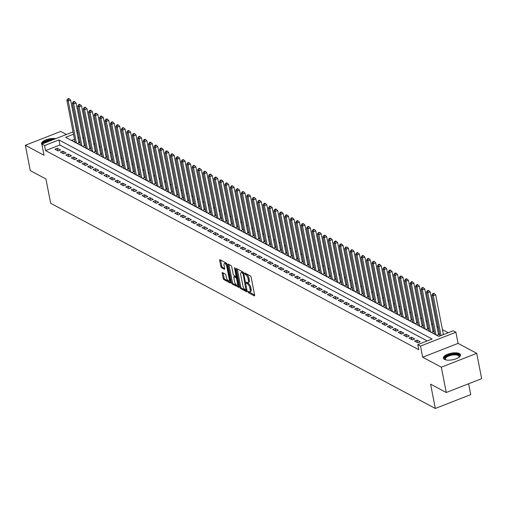 <?xml version="1.0" encoding="UTF-8"?>
<svg xmlns="http://www.w3.org/2000/svg" width="507" height="507" viewBox="0 0 507 507"><rect width="100%" height="100%" fill="white"/><g stroke="black" fill="none" stroke-linecap="round" stroke-linejoin="round"><path stroke-width="0.76" d="M248.088 291.912L248.601 292.805L254.28 295.835A1.096 0.437 -111.4 0 0 254.489 295.866A1.096 0.437 -111.4 0 0 254.622 295.125L251.142 277.228A1.096 0.437 -111.4 0 0 250.414 275.947L244.735 272.918L244.494 273.412L245.737 274.699A3.511 1.388 -111.4 0 1 248.069 278.793L248.36 280.289A3.511 1.388 -111.4 0 1 247.929 282.646A3.511 1.388 -111.4 0 1 247.264 282.557L246.389 282.146L246.294 282.659L247.536 283.952A3.511 1.388 -111.4 0 1 249.869 288.046L250.154 289.535A3.511 1.388 -111.4 0 1 249.723 291.893A3.511 1.388 -111.4 0 1 249.064 291.804L248.183 291.392L248.088 291.912M249.133 291.842L254.622 295.137M245.54 273.349L246.694 274.325L245.737 274.699M247.34 282.589L248.493 283.578L247.536 283.952M444.487 359.4A8.72 3.359 -11 0 0 454.456 359.336A8.72 3.359 -11 0 0 460.508 354.818A8.72 3.359 -11 0 0 459.405 353.563A8.72 3.359 -11 0 0 449.443 353.632A8.72 3.359 -11 0 0 443.384 358.145A8.72 3.359 -11 0 0 444.487 359.4M222.516 272.608A1.096 0.437 -111.4 0 0 222.307 272.576A1.096 0.437 -111.4 0 0 222.174 273.317L223.15 278.337A1.096 0.437 -111.4 0 0 223.879 279.617L230.191 282.982A1.096 0.437 -111.4 0 0 230.393 283.014A1.096 0.437 -111.4 0 0 230.533 282.272L227.054 264.375A1.096 0.437 -111.4 0 0 226.325 263.095L220.013 259.73A1.096 0.437 -111.4 0 0 219.804 259.698A1.096 0.437 -111.4 0 0 219.67 260.44L220.849 266.505A1.096 0.437 -111.4 0 0 221.578 267.785L224.278 269.223A1.096 0.437 -111.4 0 0 224.487 269.255A1.096 0.437 -111.4 0 0 224.62 268.514L224.037 265.51A2.934 1.16 -111.4 0 1 224.398 263.532A2.934 1.16 -111.4 0 1 226.895 267.031L229.189 278.818A2.934 1.16 -111.4 0 1 228.828 280.789A2.934 1.16 -111.4 0 1 226.325 277.291L225.945 275.326A1.096 0.437 -111.4 0 0 225.216 274.046L222.516 272.608M427.217 340.938L59.902 144.996L45.554 150.604L44.572 145.541L41.847 144.089L73.021 131.896M446.255 392.507L441.331 367.182L476.726 353.341L481.65 378.666L446.255 392.507L430.589 384.154L435.317 408.465L50.662 203.275L45.934 178.958L30.274 170.606L25.35 145.275L44.008 155.231L41.847 144.089M476.726 353.341L458.068 343.385L422.673 357.226L441.331 367.182M422.673 357.226L420.506 346.085L417.781 344.627L432.129 339.018L58.92 139.932L44.572 145.541M45.554 150.604L418.763 349.697L417.781 344.627M239.779 287.209A1.096 0.437 -111.4 0 0 240.508 288.489L246.82 291.855A1.096 0.437 -111.4 0 0 247.029 291.886A1.096 0.437 -111.4 0 0 247.163 291.145L243.683 273.248A1.096 0.437 -111.4 0 0 242.954 271.967L236.642 268.602A1.096 0.437 -111.4 0 0 236.439 268.571A1.096 0.437 -111.4 0 0 236.3 269.312L239.779 287.209L240.736 286.835A1.096 0.437 -111.4 0 0 241.465 288.115L247.163 291.157M238.841 287.285L232.193 284.053A1.096 0.437 -111.4 0 1 231.465 282.773L227.985 264.876A1.096 0.437 -111.4 0 1 228.125 264.134A1.096 0.437 -111.4 0 1 228.327 264.166L231.027 265.605A1.096 0.437 -111.4 0 1 231.756 266.885L233.169 274.148A1.096 0.437 -111.4 0 0 233.898 275.421L235.685 276.378A1.096 0.437 -111.4 0 0 235.894 276.41A1.096 0.437 -111.4 0 0 236.028 275.669L234.564 268.114L234.652 267.595L235.311 268.514L238.848 286.709L233.15 283.679L232.193 284.053M238.505 287.418A1.096 0.437 -111.4 0 0 238.708 287.45A1.096 0.437 -111.4 0 0 238.848 286.709M66.436 134.469L60.745 131.433L25.35 145.275M74.865 141.409L74.073 141.719L77.343 143.462L79.732 142.53L78.781 142.017M80.315 144.318L79.523 144.628L82.793 146.371L85.182 145.433L84.232 144.926M85.765 147.22L84.967 147.531L88.237 149.273L90.633 148.342L89.676 147.835M91.209 150.129L90.417 150.44L93.687 152.182L96.076 151.251L95.126 150.737M96.66 153.038L95.867 153.348L99.138 155.091L101.527 154.153L100.576 153.646M102.11 155.941L101.318 156.251L104.581 157.994L106.977 157.062L106.02 156.549M107.56 158.849L106.762 159.16L110.032 160.903L112.421 159.965L111.47 159.458M113.004 161.752L112.212 162.063L115.482 163.812L117.871 162.874L116.921 162.367M118.454 164.661L117.662 164.971L120.926 166.714L123.321 165.783L122.364 165.269M123.904 167.57L123.106 167.88L126.376 169.623L128.772 168.685L127.815 168.178M129.348 170.472L128.556 170.783L131.826 172.526L134.216 171.594L133.265 171.087M134.799 173.381L134.006 173.692L137.277 175.435L139.666 174.497L138.715 173.99M140.249 176.284L139.45 176.594L142.72 178.344L145.116 177.406L144.159 176.899M145.693 179.193L144.901 179.503L148.171 181.246L150.56 180.315L149.609 179.801M151.143 182.102L150.351 182.412L153.621 184.155L156.01 183.217L155.06 182.71M156.593 185.004L155.801 185.315L159.065 187.058L161.46 186.126L160.504 185.619M162.044 187.913L161.245 188.224L164.515 189.967L166.904 189.029L165.954 188.522M167.487 190.816L166.695 191.126L169.965 192.875L172.355 191.938L171.404 191.431M172.938 193.725L172.146 194.035L175.409 195.778L177.805 194.846L176.848 194.333M178.388 196.634L177.589 196.944L180.86 198.687L183.255 197.749L182.298 197.242M183.832 199.536L183.04 199.847L186.31 201.59L188.699 200.658L187.748 200.151M189.282 202.445L188.49 202.756L191.76 204.498L194.149 203.56L193.199 203.053M194.732 205.348L193.934 205.658L197.204 207.407L199.6 206.469L198.643 205.962M200.176 208.257L199.384 208.567L202.654 210.31L205.043 209.378L204.093 208.865M205.627 211.166L204.834 211.476L208.104 213.219L210.494 212.281L209.543 211.774M211.077 214.068L210.285 214.379L213.548 216.121L215.944 215.19L214.987 214.683M216.527 216.977L215.728 217.288L218.999 219.03L221.388 218.092L220.437 217.585M221.971 219.88L221.179 220.19L224.449 221.939L226.838 221.001L225.888 220.494M227.421 222.788L226.629 223.099L229.893 224.842L232.288 223.91L231.331 223.397M232.871 225.697L232.073 226.008L235.343 227.751L237.739 226.813L236.782 226.306M238.315 228.6L237.523 228.911L240.793 230.653L243.183 229.722L242.232 229.215M243.766 231.509L242.973 231.819L246.244 233.562L248.633 232.631L247.682 232.117M249.216 234.418L248.417 234.728L251.687 236.471L254.083 235.533L253.126 235.026M254.66 237.32L253.868 237.631L257.138 239.374L259.527 238.442L258.576 237.929M260.11 240.229L259.318 240.54L262.588 242.283L264.977 241.345L264.027 240.838M265.56 243.132L264.768 243.442L268.032 245.192L270.427 244.254L269.471 243.747M271.011 246.041L270.212 246.351L273.482 248.094L275.871 247.163L274.921 246.649M276.454 248.95L275.662 249.26L278.932 251.003L281.322 250.065L280.371 249.558M281.905 251.852L281.112 252.163L284.376 253.906L286.772 252.974L285.815 252.467M287.355 254.761L286.556 255.072L289.827 256.815L292.222 255.877L291.265 255.37M292.799 257.664L292.007 257.974L295.277 259.723L297.666 258.785L296.715 258.278M298.249 260.573L297.457 260.883L300.727 262.626L303.116 261.694L302.166 261.181M303.699 263.482L302.901 263.792L306.171 265.535L308.567 264.597L307.61 264.09M309.15 266.384L308.351 266.695L311.621 268.437L314.01 267.506L313.06 266.999M314.594 269.293L313.801 269.604L317.071 271.346L319.461 270.408L318.51 269.901M320.044 272.196L319.252 272.506L322.515 274.255L324.911 273.317L323.954 272.81M325.494 275.105L324.695 275.415L327.966 277.158L330.355 276.226L329.404 275.713M330.938 278.013L330.146 278.324L333.416 280.067L335.805 279.129L334.854 278.622M336.388 280.916L335.596 281.227L338.866 282.969L341.255 282.038L340.298 281.531M341.838 283.825L341.04 284.135L344.31 285.878L346.706 284.94L345.749 284.433M347.282 286.728L346.49 287.038L349.76 288.787L352.15 287.849L351.199 287.342M352.733 289.636L351.94 289.947L355.211 291.69L357.6 290.758L356.649 290.245M358.183 292.545L357.384 292.856L360.654 294.599L363.05 293.661L362.093 293.154M363.633 295.448L362.835 295.758L366.105 297.501L368.494 296.57L367.543 296.063M369.077 298.357L368.285 298.667L371.555 300.41L373.944 299.472L372.994 298.965M374.527 301.259L373.735 301.57L376.999 303.319L379.394 302.381L378.437 301.874M379.977 304.168L379.179 304.479L382.449 306.222L384.838 305.29L383.888 304.777M385.421 307.077L384.629 307.388L387.899 309.131L390.289 308.193L389.338 307.686M390.872 309.98L390.079 310.29L393.35 312.033L395.739 311.102L394.782 310.595M396.322 312.889L395.523 313.199L398.794 314.942L401.189 314.01L400.232 313.497M401.766 315.798L400.974 316.108L404.244 317.851L406.633 316.913L405.682 316.406M407.216 318.7L406.424 319.011L409.694 320.754L412.083 319.822L411.133 319.309M412.666 321.609L411.868 321.92L415.138 323.662L417.534 322.725L416.577 322.218M418.117 324.512L417.318 324.822L420.588 326.571L422.977 325.633L422.027 325.126M423.56 327.421L422.768 327.731L426.038 329.474L428.428 328.542L427.477 328.029M429.011 330.33L428.219 330.64L431.482 332.383L433.878 331.445L432.921 330.938M434.461 333.232L433.662 333.543L436.933 335.285L439.322 334.354L438.371 333.847M414.53 341.027L417.8 342.77L420.195 341.832L416.925 340.089L414.53 341.027M409.086 338.118L412.349 339.861L414.745 338.929L411.475 337.187L409.086 338.118M403.635 335.209L406.906 336.959L409.295 336.021L406.025 334.278L403.635 335.209M398.185 332.307L401.455 334.05L403.845 333.112L400.581 331.369L398.185 332.307M392.741 329.398L396.005 331.141L398.401 330.209L395.13 328.466L392.741 329.398M387.291 326.495L390.561 328.238L392.95 327.3L389.68 325.557L387.291 326.495M381.841 323.586L385.111 325.329L387.5 324.398L384.236 322.648L381.841 323.586M376.39 320.678L379.661 322.427L382.056 321.489L378.786 319.746L376.39 320.678M370.947 317.775L374.217 319.518L376.606 318.58L373.336 316.837L370.947 317.775M365.496 314.866L368.766 316.609L371.156 315.677L367.886 313.934L365.496 314.866M360.046 311.963L363.316 313.706L365.712 312.768L362.442 311.025L360.046 311.963M354.602 309.055L357.866 310.797L360.262 309.866L356.991 308.117L354.602 309.055M349.152 306.146L352.422 307.895L354.811 306.957L351.541 305.214L349.152 306.146M343.702 303.243L346.972 304.986L349.361 304.048L346.097 302.305L343.702 303.243M338.258 300.334L341.522 302.077L343.917 301.145L340.647 299.403L338.258 300.334M332.807 297.432L336.078 299.174L338.467 298.236L335.197 296.494L332.807 297.432M327.357 294.523L330.627 296.265L333.017 295.334L329.753 293.585L327.357 294.523M321.907 291.614L325.177 293.363L327.573 292.425L324.303 290.682L321.907 291.614M316.463 288.711L319.733 290.454L322.122 289.516L318.852 287.773L316.463 288.711M311.013 285.802L314.283 287.545L316.672 286.613L313.402 284.871L311.013 285.802M305.563 282.9L308.833 284.642L311.228 283.705L307.958 281.962L305.563 282.9M300.119 279.991L303.382 281.734L305.778 280.802L302.508 279.053L300.119 279.991M294.668 277.082L297.939 278.831L300.328 277.893L297.058 276.15L294.668 277.082M289.218 274.179L292.488 275.922L294.878 274.984L291.614 273.241L289.218 274.179M283.774 271.27L287.038 273.013L289.434 272.082L286.163 270.339L283.774 271.27M278.324 268.368L281.594 270.111L283.983 269.173L280.713 267.43L278.324 268.368M272.874 265.459L276.144 267.202L278.533 266.27L275.269 264.521L272.874 265.459M267.423 262.55L270.694 264.293L273.089 263.361L269.819 261.618L267.423 262.55M261.98 259.647L265.25 261.39L267.639 260.452L264.369 258.709L261.98 259.647M256.529 256.738L259.799 258.481L262.189 257.55L258.919 255.807L256.529 256.738M251.079 253.83L254.349 255.579L256.745 254.641L253.475 252.898L251.079 253.83M245.635 250.927L248.899 252.67L251.295 251.732L248.024 249.989L245.635 250.927M240.185 248.018L243.455 249.761L245.844 248.829L242.574 247.086L240.185 248.018M234.735 245.115L238.005 246.858L240.394 245.92L237.13 244.178L234.735 245.115M229.291 242.207L232.555 243.949L234.95 243.018L231.68 241.269L229.291 242.207M223.84 239.298L227.111 241.047L229.5 240.109L226.23 238.366L223.84 239.298M218.39 236.395L221.66 238.138L224.05 237.2L220.786 235.457L218.39 236.395M212.94 233.486L216.21 235.229L218.606 234.297L215.336 232.555L212.94 233.486M207.496 230.584L210.766 232.326L213.155 231.388L209.885 229.646L207.496 230.584M202.046 227.675L205.316 229.418L207.705 228.486L204.435 226.737L202.046 227.675M196.596 224.766L199.866 226.515L202.261 225.577L198.991 223.834L196.596 224.766M191.152 221.863L194.415 223.606L196.811 222.668L193.541 220.925L191.152 221.863M185.701 218.954L188.972 220.697L191.361 219.765L188.091 218.023L185.701 218.954M180.251 216.052L183.521 217.795L185.911 216.857L182.647 215.114L180.251 216.052M174.807 213.143L178.071 214.886L180.467 213.954L177.197 212.205L174.807 213.143M169.357 210.234L172.627 211.983L175.016 211.045L171.746 209.302L169.357 210.234M163.907 207.331L167.177 209.074L169.566 208.136L166.296 206.393L163.907 207.331M158.457 204.422L161.727 206.165L164.122 205.234L160.852 203.491L158.457 204.422M153.013 201.52L156.283 203.263L158.672 202.325L155.402 200.582L153.013 201.52M147.562 198.611L150.833 200.354L153.222 199.422L149.952 197.673L147.562 198.611M142.112 195.702L145.382 197.445L147.778 196.513L144.508 194.77L142.112 195.702M136.668 192.799L139.932 194.542L142.328 193.604L139.057 191.861L136.668 192.799M131.218 189.891L134.488 191.633L136.877 190.702L133.607 188.959L131.218 189.891M125.768 186.988L129.038 188.731L131.427 187.793L128.163 186.05L125.768 186.988M120.324 184.079L123.588 185.822L125.983 184.89L122.713 183.141L120.324 184.079M114.874 181.17L118.144 182.913L120.533 181.981L117.263 180.238L114.874 181.17M109.423 178.268L112.693 180.01L115.083 179.072L111.813 177.33L109.423 178.268M103.973 175.359L107.243 177.101L109.639 176.17L106.369 174.427L103.973 175.359M98.529 172.45L101.799 174.199L104.189 173.261L100.918 171.518L98.529 172.45M93.079 169.547L96.349 171.29L98.738 170.352L95.468 168.609L93.079 169.547M87.629 166.638L90.899 168.381L93.294 167.449L90.024 165.707L87.629 166.638M82.185 163.736L85.449 165.478L87.844 164.541L84.574 162.798L82.185 163.736M76.734 160.827L80.005 162.57L82.394 161.638L79.124 159.889L76.734 160.827M71.284 157.918L74.554 159.667L76.944 158.729L73.68 156.986L71.284 157.918M65.84 155.015L69.104 156.758L71.5 155.82L68.23 154.077L65.84 155.015M60.39 152.106L63.66 153.849L66.049 152.918L62.779 151.175L60.39 152.106M60.599 150.009L57.329 148.266L54.94 149.204L58.21 150.947L60.599 150.009M448.264 332.712L442.427 329.594M438.194 327.338L436.983 326.692M432.75 324.429L431.533 323.783M427.3 321.527L426.083 320.88M421.849 318.618L420.639 317.971M416.405 315.715L415.189 315.062M410.955 312.806L409.738 312.16M405.505 309.897L404.288 309.251M400.055 306.995L398.844 306.342M394.611 304.086L393.394 303.44M389.161 301.183L387.944 300.531M383.71 298.274L382.5 297.628M378.266 295.366L377.05 294.719M372.816 292.463L371.599 291.81M367.366 289.554L366.155 288.908M361.922 286.651L360.705 285.999M356.472 283.743L355.255 283.096M351.021 280.834L349.805 280.187M345.571 277.931L344.361 277.278M340.127 275.022L338.91 274.376M334.677 272.113L333.46 271.467M329.227 269.211L328.016 268.564M323.783 266.302L322.566 265.655M318.333 263.399L317.116 262.746M312.882 260.49L311.672 259.844M307.438 257.581L306.222 256.935M301.988 254.679L300.771 254.032M296.538 251.77L295.321 251.123M291.088 248.867L289.877 248.215M285.644 245.958L284.427 245.312M280.194 243.049L278.977 242.403M274.743 240.147L273.533 239.5M269.299 237.238L268.083 236.592M263.849 234.335L262.632 233.683M258.399 231.426L257.188 230.78M252.955 228.518L251.738 227.871M247.505 225.615L246.288 224.962M242.054 222.706L240.838 222.06M236.604 219.804L235.394 219.151M231.16 216.895L229.944 216.248M225.71 213.986L224.493 213.339M220.26 211.083L219.049 210.43M214.816 208.174L213.599 207.528M209.366 205.272L208.149 204.619M203.915 202.363L202.705 201.716M198.471 199.454L197.255 198.807M193.021 196.551L191.804 195.898M187.571 193.642L186.354 192.996M182.121 190.733L180.91 190.087M176.677 187.831L175.46 187.184M171.227 184.922L170.01 184.275M165.776 182.019L164.566 181.367M160.332 179.11L159.116 178.464M154.882 176.202L153.665 175.555M149.432 173.299L148.215 172.653M143.988 170.39L142.771 169.744M138.538 167.487L137.321 166.835M133.088 164.579L131.871 163.932M127.637 161.67L126.427 161.023M122.193 158.767L120.977 158.121M116.743 155.858L115.526 155.212M111.293 152.956L110.082 152.303M105.849 150.047L104.632 149.4M100.399 147.138L99.182 146.491M94.948 144.235L93.732 143.582M89.505 141.326L88.288 140.68M84.054 138.424L82.837 137.771M78.997 137.53L77.983 137.923M74.459 139.305L71.512 140.458M435.317 408.465L470.711 394.623L468.601 383.767M76.544 130.521L77.622 130.451M73.471 134.235L65.612 137.308L438.828 336.401L453.176 330.792L455.901 332.243L420.506 346.085M458.068 343.385L455.901 332.243M78.015 132.46L77.001 132.859M59.902 144.996L58.92 139.932M416.925 340.089L417.4 342.555M411.475 337.187L411.957 339.652M406.025 334.278L406.506 336.743M400.581 331.369L401.056 333.84M395.13 328.466L395.612 330.932M389.68 325.557L390.162 328.023M384.236 322.648L384.712 325.12M378.786 319.746L379.261 322.211M373.336 316.837L373.817 319.309M367.886 313.934L368.367 316.4M362.442 311.025L362.917 313.491M356.991 308.117L357.473 310.588M351.541 305.214L352.023 307.679M346.097 302.305L346.573 304.77M340.647 299.403L341.129 301.868M335.197 296.494L335.678 298.959M329.753 293.585L330.228 296.056M324.303 290.682L324.778 293.147M318.852 287.773L319.334 290.238M313.402 284.871L313.884 287.336M307.958 281.962L308.433 284.427M302.508 279.053L302.99 281.524M297.058 276.15L297.539 278.616M291.614 273.241L292.089 275.707M286.163 270.339L286.645 272.804M280.713 267.43L281.195 269.895M275.269 264.521L275.745 266.993M269.819 261.618L270.294 264.084M264.369 258.709L264.85 261.175M258.919 255.807L259.4 258.272M253.475 252.898L253.95 255.363M248.024 249.989L248.506 252.461M242.574 247.086L243.056 249.552M237.13 244.178L237.606 246.643M231.68 241.269L232.162 243.74M226.23 238.366L226.711 240.831M220.786 235.457L221.261 237.929M215.336 232.555L215.811 235.02M209.885 229.646L210.367 232.111M204.435 226.737L204.917 229.208M198.991 223.834L199.466 226.299M193.541 220.925L194.023 223.391M188.091 218.023L188.572 220.488M182.647 215.114L183.122 217.579M177.197 212.205L177.678 214.676M171.746 209.302L172.228 211.768M166.296 206.393L166.778 208.859M160.852 203.491L161.327 205.956M155.402 200.582L155.883 203.047M149.952 197.673L150.433 200.145M144.508 194.77L144.983 197.236M139.057 191.861L139.539 194.327M133.607 188.959L134.089 191.424M128.163 186.05L128.639 188.515M122.713 183.141L123.195 185.613M117.263 180.238L117.744 182.704M111.813 177.33L112.294 179.795M106.369 174.427L106.844 176.892M100.918 171.518L101.4 173.983M95.468 168.609L95.95 171.081M90.024 165.707L90.5 168.172M84.574 162.798L85.056 165.263M79.124 159.889L79.605 162.36M73.68 156.986L74.155 159.452M68.23 154.077L68.711 156.549M62.779 151.175L63.261 153.64M57.329 148.266L57.811 150.731M55.789 138.633A8.72 3.359 -11 0 0 46.295 139.71A8.72 3.359 -11 0 0 41.568 143.798A8.72 3.359 -11 0 0 41.923 144.489M249.723 291.893L250.68 291.519A3.511 1.388 -111.4 0 0 251.111 289.161L250.154 289.535M248.493 283.578A3.511 1.388 -111.4 0 1 250.826 287.672L251.111 289.161M247.929 282.646L248.886 282.272A3.511 1.388 -111.4 0 0 249.317 279.915L248.36 280.289M246.694 274.325A3.511 1.388 -111.4 0 1 249.026 278.419L249.317 279.915M236.3 269.312L237.257 268.938A1.096 0.437 -111.4 0 0 237.257 268.938L240.736 286.835M245.965 290.15L243.145 273.945L241.864 272.633A3.511 1.388 -111.4 0 0 241.199 272.544A3.511 1.388 -111.4 0 0 240.768 274.902L242.859 285.644A3.511 1.388 -111.4 0 0 245.185 289.738L245.965 290.15M241.199 272.544L242.156 272.17A3.511 1.388 -111.4 0 1 242.821 272.259L243.468 272.601M227.985 264.876L228.942 264.502A1.096 0.437 -111.4 0 0 228.942 264.502L232.421 282.399A1.096 0.437 -111.4 0 0 233.15 283.679M236.642 276.004A1.096 0.437 -111.4 0 0 236.775 276.049L235.894 276.41M234.633 281.677A2.934 1.16 -111.4 0 0 237.13 285.175A2.934 1.16 -111.4 0 0 237.491 283.204L236.687 279.053A1.096 0.437 -111.4 0 0 235.958 277.773L234.164 276.816A1.096 0.437 -111.4 0 0 233.961 276.79A1.096 0.437 -111.4 0 0 233.828 277.525L234.633 281.677M237.13 285.175L238.087 284.801A2.934 1.16 -111.4 0 0 238.41 284.459M237.054 277.5A1.096 0.437 -111.4 0 0 236.915 277.399L235.958 277.773M234.785 276.575A1.096 0.437 -111.4 0 1 234.918 276.416A1.096 0.437 -111.4 0 1 235.121 276.442L236.915 277.399M228.828 280.789L229.785 280.415A2.934 1.16 -111.4 0 0 230.102 280.073M227.098 264.603A2.934 1.16 -111.4 0 0 225.355 263.158L224.398 263.532M219.67 260.44L220.627 260.066A1.096 0.437 -111.4 0 0 220.627 260.066L221.806 266.131A1.096 0.437 -111.4 0 0 222.535 267.411L224.62 268.52M223.131 272.931A1.096 0.437 -111.4 0 0 223.131 272.943L224.107 277.963A1.096 0.437 -111.4 0 0 224.835 279.243L230.533 282.285M443.403 334.607L435.665 294.808L433.276 295.746L431.913 295.017L439.88 335.989M441.014 335.545L433.276 295.746L433.327 293.927L434.284 293.553L433.738 293.261L432.782 293.635L433.327 293.927M431.913 295.017L432.782 293.635M434.284 293.553L435.665 294.808M445.729 359.862A7.548 2.909 169 0 1 445.647 359.818A7.548 2.909 169 0 1 445.602 359.793A7.548 2.909 169 0 1 448.467 355.318A7.548 2.909 169 0 1 458.562 354.767A7.548 2.909 169 0 1 459.069 357.175A7.548 2.909 169 0 1 458.974 357.289M458.886 357.353A6.99 2.693 -11 0 0 459.063 356.465A6.99 2.693 -11 0 0 458.182 355.464A6.99 2.693 -11 0 0 450.197 355.515A6.99 2.693 -11 0 0 445.342 359.133A6.99 2.693 -11 0 0 445.837 359.888M460.508 355.331A8.67 3.34 -11 0 0 459.519 354.393A8.67 3.34 -11 0 0 450.013 354.349A8.67 3.34 -11 0 0 443.574 358.62M42.962 143.646A7.548 2.909 169 0 1 43.875 142.511A7.548 2.909 169 0 1 52.937 139.748M50.523 140.692A6.99 2.693 -11 0 0 44.445 143.05A6.99 2.693 -11 0 0 44.401 143.088M54.129 139.286A8.67 3.34 -11 0 0 42.924 142.442A8.67 3.34 -11 0 0 41.758 144.273M436.926 335.279L438.53 334.652A1.115 0.444 68.6 0 1 438.53 334.652L430.221 291.899L427.826 292.837L426.463 292.108L434.619 334.05M435.982 334.778L427.826 292.837L427.883 291.024L428.84 290.65L428.295 290.359L427.338 290.733L427.883 291.024M426.463 292.108L427.338 290.733M428.84 290.65L430.221 291.899M433.079 331.755A1.115 0.444 68.6 0 1 433.079 331.749L424.771 288.996L422.382 289.928L421.019 289.205L429.169 331.147M430.532 331.87L422.382 289.928L422.432 288.115L423.389 287.742L422.844 287.45L421.887 287.824L422.432 288.115M421.019 289.205L421.887 287.824M423.389 287.742L424.771 288.996M426.026 329.468L427.629 328.84A1.115 0.444 68.6 0 1 427.629 328.84L419.321 286.087L416.931 287.025L415.569 286.297L423.719 328.238M425.081 328.967L416.931 287.025L416.982 285.207L417.939 284.833L417.394 284.541L416.437 284.915L416.982 285.207M415.569 286.297L416.437 284.915M417.939 284.833L419.321 286.087M420.576 326.565L422.185 325.938A1.115 0.444 68.6 0 1 422.185 325.938L413.877 283.185L411.481 284.116L410.119 283.394L418.275 325.336M419.638 326.058L411.481 284.116L411.532 282.304L412.489 281.93L411.944 281.639L410.993 282.012L411.532 282.304M410.119 283.394L410.993 282.012M412.489 281.93L413.877 283.185M415.132 323.656L416.735 323.029A1.115 0.444 68.6 0 1 416.735 323.029L408.427 280.276L406.031 281.214L404.675 280.485L412.825 322.427M414.187 323.155L406.031 281.214L406.088 279.395L407.045 279.021L406.5 278.73L405.543 279.103L406.088 279.395M404.675 280.485L405.543 279.103M407.045 279.021L408.427 280.276M411.291 320.132A1.115 0.444 68.6 0 1 411.285 320.12L402.976 277.367L400.587 278.305L399.224 277.576L407.375 319.518M408.737 320.247L400.587 278.305L400.638 276.492L401.595 276.112L400.093 276.201L400.638 276.492M399.224 277.576L400.093 276.201M401.595 276.112L402.976 277.367M404.231 317.845L405.841 317.217A1.115 0.444 68.6 0 1 405.841 317.217L397.526 274.464L395.137 275.396L393.774 274.674L401.931 316.615M403.287 317.338L395.137 275.396L395.187 273.584L396.144 273.21L395.599 272.918L394.642 273.292L395.187 273.584M393.774 274.674L394.642 273.292M396.144 273.21L397.526 274.464M398.787 314.936L400.391 314.308A1.115 0.444 68.6 0 1 400.391 314.308L392.082 271.556L389.687 272.493L388.324 271.765L396.48 313.706M397.843 314.435L389.687 272.493L389.744 270.675L390.701 270.301L390.156 270.009L389.199 270.383L389.744 270.675M388.324 271.765L389.199 270.383M390.701 270.301L392.082 271.556M394.947 311.412A1.115 0.444 68.6 0 1 394.94 311.406L386.632 268.653L384.243 269.585L382.88 268.862L391.03 310.804M392.393 311.526L384.243 269.585L384.293 267.772L385.25 267.398L384.705 267.107L383.748 267.481L384.293 267.772M382.88 268.862L383.748 267.481M385.25 267.398L386.632 268.653M387.887 309.124L389.496 308.497A1.115 0.444 68.6 0 1 389.496 308.497L381.182 265.744L378.792 266.682L377.43 265.953L385.58 307.895M386.942 308.624L378.792 266.682L378.843 264.863L379.8 264.489L379.255 264.198L378.298 264.572L378.843 264.863M377.43 265.953L378.298 264.572M379.8 264.489L381.182 265.744M382.443 306.215L384.046 305.588A1.115 0.444 68.6 0 1 384.046 305.588L375.738 262.835L373.342 263.773L371.98 263.044L380.136 304.986M381.498 305.715L373.342 263.773L373.399 261.954L374.356 261.58L373.811 261.295L372.854 261.669L373.399 261.954M371.98 263.044L372.854 261.669M374.356 261.58L375.738 262.835M376.993 303.313L378.596 302.685A1.115 0.444 68.6 0 1 378.596 302.685L370.287 259.933L367.898 260.864L366.536 260.142L374.686 302.083M376.048 302.806L367.898 260.864L367.949 259.052L368.906 258.678L368.361 258.386L367.404 258.76L367.949 259.052M366.536 260.142L367.404 258.76M368.906 258.678L370.287 259.933M373.152 299.783A1.115 0.444 68.6 0 1 373.146 299.776L364.837 257.024L362.448 257.962L361.085 257.233L369.235 299.174M370.598 299.903L362.448 257.962L362.499 256.143L363.456 255.769L362.911 255.477L361.954 255.851L362.499 256.143M361.085 257.233L361.954 255.851M363.456 255.769L364.837 257.024M366.092 297.501L367.702 296.874A1.115 0.444 68.6 0 1 367.702 296.874L359.393 254.121L356.998 255.053L355.635 254.324L363.792 296.272M365.154 296.994L356.998 255.053L357.048 253.24L358.005 252.866L357.46 252.575L356.51 252.949L357.048 253.24M355.635 254.324L356.51 252.949M358.005 252.866L359.393 254.121M360.648 294.592L362.252 293.965A1.115 0.444 68.6 0 1 362.252 293.965L353.943 251.212L351.547 252.15L350.191 251.421L358.341 293.363M359.704 294.092L351.547 252.15L351.604 250.331L352.561 249.957L352.016 249.666L351.059 250.04L351.604 250.331M350.191 251.421L351.059 250.04M352.561 249.957L353.943 251.212M356.808 291.069A1.115 0.444 68.6 0 1 356.801 291.056L348.493 248.303L346.104 249.241L344.741 248.512L352.891 290.454M354.254 291.183L346.104 249.241L346.154 247.422L347.111 247.048L345.609 247.137L346.154 247.422M344.741 248.512L345.609 247.137M347.111 247.048L348.493 248.303M349.748 288.781L351.357 288.153A1.115 0.444 68.6 0 1 351.357 288.153L343.043 245.401L340.653 246.332L339.291 245.61L347.447 287.551M348.803 288.274L340.653 246.332L340.704 244.52L341.661 244.146L341.116 243.854L340.159 244.228L340.704 244.52M339.291 245.61L340.159 244.228M341.661 244.146L343.043 245.401M344.304 285.872L345.907 285.245A1.115 0.444 68.6 0 1 345.907 285.245L337.599 242.492L335.203 243.43L333.84 242.701L341.997 284.642M343.359 285.371L335.203 243.43L335.26 241.611L336.217 241.237L335.672 240.945L334.715 241.319L335.26 241.611M333.84 242.701L334.715 241.319M336.217 241.237L337.599 242.492M338.853 282.969L340.457 282.336A1.115 0.444 68.6 0 1 340.457 282.336L332.148 239.589L329.759 240.521L328.397 239.792L336.547 281.734M337.909 282.462L329.759 240.521L329.81 238.708L330.767 238.334L330.222 238.043L329.265 238.417L329.81 238.708M328.397 239.792L329.265 238.417M330.767 238.334L332.148 239.589M335.013 279.439A1.115 0.444 68.6 0 1 335.013 279.433L326.698 236.68L324.309 237.612L322.946 236.889L331.096 278.831M332.459 279.56L324.309 237.612L324.36 235.799L325.317 235.425L324.772 235.134L323.815 235.508L324.36 235.799M322.946 236.889L323.815 235.508M325.317 235.425L326.698 236.68M327.959 277.152L329.563 276.524A1.115 0.444 68.6 0 1 329.563 276.524L321.254 233.771L318.859 234.709L317.496 233.981L325.652 275.922M327.015 276.651L318.859 234.709L318.916 232.89L319.873 232.517L318.371 232.605L318.916 232.89M317.496 233.981L318.371 232.605M319.873 232.517L321.254 233.771M322.509 274.249L324.112 273.622A1.115 0.444 68.6 0 1 324.112 273.622L315.804 230.869L313.415 231.8L312.052 231.078L320.202 273.02M321.565 273.742L313.415 231.8L313.465 229.988L314.422 229.614L313.877 229.322L312.92 229.696L313.465 229.988M312.052 231.078L312.92 229.696M314.422 229.614L315.804 230.869M318.669 270.719A1.115 0.444 68.6 0 1 318.662 270.713L310.354 227.96L307.964 228.898L306.602 228.169L314.752 270.111M316.115 270.839L307.964 228.898L308.015 227.079L308.972 226.705L308.427 226.414L307.47 226.787L308.015 227.079M306.602 228.169L307.47 226.787M308.972 226.705L310.354 227.96M313.218 267.816A1.115 0.444 68.6 0 1 313.218 267.804L304.91 225.051L302.514 225.989L301.152 225.26L309.308 267.202M310.671 267.93L302.514 225.989L302.565 224.176L303.522 223.802L302.977 223.511L302.026 223.885L302.565 224.176M301.152 225.26L302.026 223.885M303.522 223.802L304.91 225.051M306.165 265.529L307.768 264.901A1.115 0.444 68.6 0 1 307.768 264.901L299.46 222.148L297.064 223.08L295.708 222.358L303.858 264.299M305.22 265.028L297.064 223.08L297.121 221.267L298.078 220.894L297.533 220.602L296.576 220.976L297.121 221.267M295.708 222.358L296.576 220.976M298.078 220.894L299.46 222.148M300.714 262.62L302.318 261.992A1.115 0.444 68.6 0 1 302.318 261.992L294.009 219.239L291.62 220.177L290.257 219.449L298.408 261.39M299.77 262.119L291.62 220.177L291.671 218.359L292.628 217.985L292.083 217.693L291.126 218.073L291.671 218.359M290.257 219.449L291.126 218.073M292.628 217.985L294.009 219.239M296.874 259.096A1.115 0.444 68.6 0 1 296.874 259.09L288.559 216.337L286.17 217.269L284.807 216.546L292.964 258.488M294.32 259.21L286.17 217.269L286.221 215.456L287.177 215.082L286.632 214.791L285.675 215.164L286.221 215.456M284.807 216.546L285.675 215.164M287.177 215.082L288.559 216.337M289.82 256.808L291.424 256.181A1.115 0.444 68.6 0 1 291.424 256.181L283.115 213.428L280.72 214.366L279.357 213.637L287.513 255.579M288.876 256.308L280.72 214.366L280.777 212.547L281.734 212.173L281.189 211.882L280.232 212.256L280.777 212.547M279.357 213.637L280.232 212.256M281.734 212.173L283.115 213.428M284.37 253.899L285.973 253.272A1.115 0.444 68.6 0 1 285.973 253.272L277.665 210.519L275.276 211.457L273.913 210.728L282.063 252.67M283.426 253.399L275.276 211.457L275.326 209.645L276.283 209.271L275.738 208.979L274.781 209.353L275.326 209.645M273.913 210.728L274.781 209.353M276.283 209.271L277.665 210.519M278.92 250.997L280.529 250.369A1.115 0.444 68.6 0 1 280.529 250.369L272.215 207.617L269.825 208.548L268.463 207.826L276.613 249.767M277.975 250.49L269.825 208.548L269.876 206.736L270.833 206.362L270.288 206.07L269.331 206.444L269.876 206.736M268.463 207.826L269.331 206.444M270.833 206.362L272.215 207.617M275.079 247.473A1.115 0.444 68.6 0 1 275.079 247.46L266.771 204.708L264.375 205.646L263.013 204.917L271.169 246.858M272.532 247.587L264.375 205.646L264.432 203.827L265.389 203.453L264.844 203.161L263.887 203.535L264.432 203.827M263.013 204.917L263.887 203.535M265.389 203.453L266.771 204.708M268.026 245.185L269.629 244.558A1.115 0.444 68.6 0 1 269.629 244.558L261.32 201.805L258.931 202.737L257.569 202.014L265.719 243.956M267.081 244.678L258.931 202.737L258.982 200.924L259.939 200.55L259.394 200.259L258.437 200.633L258.982 200.924M257.569 202.014L258.437 200.633M259.939 200.55L261.32 201.805M262.575 242.276L264.179 241.649A1.115 0.444 68.6 0 1 264.179 241.649L255.87 198.896L253.481 199.834L252.118 199.105L260.268 241.047M261.631 241.776L253.481 199.834L253.532 198.015L254.489 197.641L253.944 197.35L252.987 197.724L253.532 198.015M252.118 199.105L252.987 197.724M254.489 197.641L255.87 198.896M258.735 238.753A1.115 0.444 68.6 0 1 258.735 238.74L250.42 195.987L248.031 196.925L246.668 196.196L254.825 238.138M256.187 238.867L248.031 196.925L248.081 195.113L249.038 194.732L247.536 194.821L248.081 195.113M246.668 196.196L247.536 194.821M249.038 194.732L250.42 195.987M251.681 236.465L253.285 235.837A1.115 0.444 68.6 0 1 253.285 235.837L244.976 193.085L242.58 194.016L241.224 193.294L249.374 235.235M250.737 235.958L242.58 194.016L242.638 192.204L243.594 191.83L243.049 191.538L242.093 191.912L242.638 192.204M241.224 193.294L242.093 191.912M243.594 191.83L244.976 193.085M246.231 233.556L247.834 232.928A1.115 0.444 68.6 0 1 247.834 232.928L239.526 190.176L237.137 191.114L235.774 190.385L243.924 232.326M245.287 233.055L237.137 191.114L237.187 189.295L238.144 188.921L237.599 188.629L236.642 189.003L237.187 189.295M235.774 190.385L236.642 189.003M238.144 188.921L239.526 190.176M240.781 230.653L242.39 230.026A1.115 0.444 68.6 0 1 242.39 230.026L234.076 187.273L231.686 188.205L230.324 187.482L238.48 229.424M239.836 230.146L231.686 188.205L231.737 186.392L232.694 186.018L232.149 185.727L231.192 186.101L231.737 186.392M230.324 187.482L231.192 186.101M232.694 186.018L234.076 187.273M236.94 227.123A1.115 0.444 68.6 0 1 236.94 227.117L228.632 184.364L226.236 185.302L224.874 184.573L233.03 226.515M234.392 227.244L226.236 185.302L226.293 183.483L227.25 183.109L226.705 182.818L225.748 183.192L226.293 183.483M224.874 184.573L225.748 183.192M227.25 183.109L228.632 184.364M231.496 224.221A1.115 0.444 68.6 0 1 231.49 224.208L223.181 181.455L220.792 182.393L219.43 181.664L227.58 223.606M228.942 224.335L220.792 182.393L220.843 180.574L221.8 180.2L221.255 179.915L220.298 180.289L220.843 180.574M219.43 181.664L220.298 180.289M221.8 180.2L223.181 181.455M224.436 221.933L226.046 221.305A1.115 0.444 68.6 0 1 226.046 221.305L217.731 178.553L215.342 179.484L213.979 178.762L222.129 220.703M223.492 221.426L215.342 179.484L215.393 177.672L216.35 177.298L215.805 177.006L214.848 177.38L215.393 177.672M213.979 178.762L214.848 177.38M216.35 177.298L217.731 178.553M218.986 219.024L220.596 218.397A1.115 0.444 68.6 0 1 220.596 218.397L212.287 175.644L209.892 176.582L208.529 175.853L216.685 217.795M218.048 218.523L209.892 176.582L209.949 174.763L210.906 174.389L210.361 174.097L209.404 174.471L209.949 174.763M208.529 175.853L209.404 174.471M210.906 174.389L212.287 175.644M215.145 215.5A1.115 0.444 68.6 0 1 215.145 215.488L206.837 172.741L204.448 173.673L203.085 172.944L211.235 214.892M212.598 215.614L204.448 173.673L204.498 171.86L205.455 171.486L204.91 171.195L203.953 171.569L204.498 171.86M203.085 172.944L203.953 171.569M205.455 171.486L206.837 172.741M208.092 213.213L209.695 212.585A1.115 0.444 68.6 0 1 209.695 212.585L201.387 169.832L198.998 170.77L197.635 170.041L205.785 211.983M207.148 212.712L198.998 170.77L199.048 168.951L200.005 168.578L199.46 168.286L198.503 168.66L199.048 168.951M197.635 170.041L198.503 168.66M200.005 168.578L201.387 169.832M202.642 210.304L204.251 209.676A1.115 0.444 68.6 0 1 204.251 209.676L195.936 166.923L193.547 167.861L192.185 167.133L200.341 209.074M201.704 209.803L193.547 167.861L193.598 166.043L194.555 165.669L194.01 165.383L193.053 165.757L193.598 166.043M192.185 167.133L193.053 165.757M194.555 165.669L195.936 166.923M198.801 206.78A1.115 0.444 68.6 0 1 198.801 206.774L190.493 164.021L188.097 164.952L186.734 164.23L194.891 206.172M196.253 206.894L188.097 164.952L188.154 163.14L189.111 162.766L188.566 162.474L187.609 162.848L188.154 163.14M186.734 164.23L187.609 162.848M189.111 162.766L190.493 164.021M191.747 204.492L193.351 203.865A1.115 0.444 68.6 0 1 193.351 203.865L185.042 161.112L182.653 162.05L181.291 161.321L189.441 203.263M190.803 203.991L182.653 162.05L182.704 160.231L183.661 159.857L183.116 159.566L182.159 159.939L182.704 160.231M181.291 161.321L182.159 159.939M183.661 159.857L185.042 161.112M186.297 201.59L187.907 200.956A1.115 0.444 68.6 0 1 187.907 200.956L179.592 158.209L177.203 159.141L175.84 158.412L183.997 200.354M185.353 201.083L177.203 159.141L177.254 157.328L178.21 156.955L177.665 156.663L176.709 157.037L177.254 157.328M175.84 158.412L176.709 157.037M178.21 156.955L179.592 158.209M180.853 198.681L182.457 198.053A1.115 0.444 68.6 0 1 182.457 198.053L174.148 155.3L171.753 156.232L170.39 155.51L178.546 197.451M179.909 198.18L171.753 156.232L171.81 154.42L172.767 154.046L172.222 153.754L171.265 154.128L171.81 154.42M170.39 155.51L171.265 154.128M172.767 154.046L174.148 155.3M177.013 195.157A1.115 0.444 68.6 0 1 177.006 195.144L168.698 152.392L166.309 153.329L164.946 152.601L173.096 194.542M174.459 195.271L166.309 153.329L166.359 151.511L167.316 151.137L166.771 150.852L165.814 151.225L166.359 151.511M164.946 152.601L165.814 151.225M167.316 151.137L168.698 152.392M169.953 192.869L171.562 192.242A1.115 0.444 68.6 0 1 171.562 192.242L163.248 149.489L160.858 150.421L159.496 149.698L167.646 191.64M169.008 192.362L160.858 150.421L160.909 148.608L161.866 148.234L161.321 147.943L160.364 148.317L160.909 148.608M159.496 149.698L160.364 148.317M161.866 148.234L163.248 149.489M164.502 189.96L166.112 189.333A1.115 0.444 68.6 0 1 166.112 189.333L157.804 146.58L155.408 147.518L154.046 146.789L162.202 188.731M163.565 189.46L155.408 147.518L155.465 145.699L156.422 145.325L155.877 145.034L154.92 145.408L155.465 145.699M154.046 146.789L154.92 145.408M156.422 145.325L157.804 146.58M160.662 186.437A1.115 0.444 68.6 0 1 160.662 186.424L152.354 143.671L149.964 144.609L148.602 143.88L156.752 185.822M158.114 186.551L149.964 144.609L150.015 142.797L150.972 142.423L150.427 142.131L149.47 142.505L150.015 142.797M148.602 143.88L149.47 142.505M150.972 142.423L152.354 143.671M153.608 184.149L155.212 183.521A1.115 0.444 68.6 0 1 155.212 183.521L146.903 140.769L144.514 141.7L143.151 140.978L151.301 182.919M152.664 183.648L144.514 141.7L144.565 139.888L145.522 139.514L144.977 139.222L144.02 139.596L144.565 139.888M143.151 140.978L144.02 139.596M145.522 139.514L146.903 140.769M148.158 181.24L149.768 180.612A1.115 0.444 68.6 0 1 149.768 180.612L141.453 137.86L139.064 138.798L137.701 138.069L145.858 180.01M147.22 180.739L139.064 138.798L139.114 136.979L140.071 136.605L139.526 136.313L138.569 136.687L139.114 136.979M137.701 138.069L138.569 136.687M140.071 136.605L141.453 137.86M142.714 178.337L144.318 177.71A1.115 0.444 68.6 0 1 144.318 177.71L136.009 134.957L133.614 135.889L132.251 135.166L140.407 177.108M141.77 177.83L133.614 135.889L133.671 134.076L134.628 133.702L134.082 133.411L133.126 133.785L133.671 134.076M132.251 135.166L133.126 133.785M134.628 133.702L136.009 134.957M138.874 174.807A1.115 0.444 68.6 0 1 138.867 174.801L130.559 132.048L128.17 132.986L126.807 132.257L134.957 174.199M136.32 174.928L128.17 132.986L128.22 131.167L129.177 130.793L128.632 130.502L127.675 130.876L128.22 131.167M126.807 132.257L127.675 130.876M129.177 130.793L130.559 132.048M131.814 172.519L133.423 171.892A1.115 0.444 68.6 0 1 133.423 171.892L125.109 129.139L122.719 130.077L121.357 129.348L129.513 171.29M130.869 172.019L122.719 130.077L122.77 128.265L123.727 127.891L123.182 127.599L122.225 127.973L122.77 128.265M121.357 129.348L122.225 127.973M123.727 127.891L125.109 129.139M126.37 169.617L127.973 168.989A1.115 0.444 68.6 0 1 127.973 168.989L119.665 126.237L117.269 127.168L115.907 126.446L124.063 168.387M125.425 169.11L117.269 127.168L117.326 125.356L118.283 124.982L117.738 124.69L116.781 125.064L117.326 125.356M115.907 126.446L116.781 125.064M118.283 124.982L119.665 126.237M122.529 166.093A1.115 0.444 68.6 0 1 122.523 166.081L114.214 123.328L111.825 124.266L110.463 123.537L118.613 165.478M119.975 166.207L111.825 124.266L111.876 122.447L112.833 122.073L112.288 121.781L111.331 122.155L111.876 122.447M110.463 123.537L111.331 122.155M112.833 122.073L114.214 123.328M115.469 163.805L117.079 163.178A1.115 0.444 68.6 0 1 117.079 163.178L108.764 120.425L106.375 121.357L105.012 120.634L113.162 162.576M114.525 163.298L106.375 121.357L106.426 119.544L107.383 119.17L106.838 118.879L105.881 119.253L106.426 119.544M105.012 120.634L105.881 119.253M107.383 119.17L108.764 120.425M110.019 160.896L111.629 160.269A1.115 0.444 68.6 0 1 111.629 160.269L103.32 117.516L100.925 118.454L99.562 117.725L107.718 159.667M109.081 160.396L100.925 118.454L100.982 116.635L101.939 116.261L101.394 115.97L100.437 116.344L100.982 116.635M99.562 117.725L100.437 116.344M101.939 116.261L103.32 117.516M104.575 157.988L106.178 157.36A1.115 0.444 68.6 0 1 106.178 157.36L97.87 114.607L95.481 115.545L94.118 114.816L102.268 156.758M103.631 157.487L95.481 115.545L95.531 113.733L96.488 113.353L94.986 113.441L95.531 113.733M94.118 114.816L94.986 113.441M96.488 113.353L97.87 114.607M100.735 154.464A1.115 0.444 68.6 0 1 100.728 154.458L92.42 111.705L90.031 112.636L88.668 111.914L96.818 153.855M98.181 154.578L90.031 112.636L90.081 110.824L91.038 110.45L90.493 110.158L89.536 110.532L90.081 110.824M88.668 111.914L89.536 110.532M91.038 110.45L92.42 111.705M93.675 152.176L95.284 151.549A1.115 0.444 68.6 0 1 95.284 151.549L86.97 108.796L84.58 109.734L83.218 109.005L91.374 150.947M92.737 151.675L84.58 109.734L84.631 107.915L85.588 107.541L85.043 107.25L84.086 107.623L84.631 107.915M83.218 109.005L84.086 107.623M85.588 107.541L86.97 108.796M88.231 149.273L89.834 148.646A1.115 0.444 68.6 0 1 89.834 148.646L81.526 105.893L79.13 106.825L77.767 106.102L85.924 148.044M87.286 148.766L79.13 106.825L79.187 105.012L80.144 104.638L79.599 104.347L78.642 104.721L79.187 105.012M77.767 106.102L78.642 104.721M80.144 104.638L81.526 105.893M82.78 146.365L84.384 145.737A1.115 0.444 68.6 0 1 84.384 145.737L76.075 102.984L73.686 103.922L72.324 103.194L80.474 145.135M81.836 145.864L73.686 103.922L73.737 102.103L74.694 101.73L74.149 101.438L73.192 101.812L73.737 102.103M72.324 103.194L73.192 101.812M74.694 101.73L76.075 102.984M78.94 142.841A1.115 0.444 68.6 0 1 78.94 142.828L70.625 100.075L68.236 101.013L66.873 100.285L75.03 142.226M76.386 142.955L68.236 101.013L68.287 99.195L69.244 98.821L68.699 98.535L67.742 98.909L68.287 99.195M66.873 100.285L67.742 98.909M69.244 98.821L70.625 100.075M249.558 292.431L248.601 292.805M245.958 273.932L245.001 274.306M247.758 283.185L246.801 283.559M250.826 287.672L249.869 288.046M249.026 278.419L248.069 278.793M254.622 295.701L254.28 295.835M247.163 291.721L246.82 291.855M241.465 288.115L240.508 288.489M246.896 289.782L246.199 290.055M246.827 289.408L246.199 289.655M243.772 273.698L243.145 273.945M243.512 272.703L242.638 273.045M242.821 272.259L241.864 272.633M232.421 282.399L231.465 282.773M236.655 275.428L236.028 275.669M235.077 267.911L234.564 268.114M238.119 282.957L237.491 283.204M237.308 278.806L236.687 279.053M235.121 276.442L234.164 276.816M229.81 278.571L229.189 278.818M227.523 266.79L226.895 267.031M224.62 269.09L224.278 269.223M222.535 267.411L221.578 267.785M221.806 266.131L220.849 266.505M230.527 282.849L230.191 282.982M224.835 279.243L223.879 279.617M224.107 277.963L223.15 278.337M223.131 272.943L222.174 273.317M433.079 331.749L431.476 332.377M411.285 320.12L409.681 320.747M394.94 311.406L393.337 312.033M373.146 299.776L371.542 300.404M356.801 291.056L355.198 291.683M335.013 279.433L333.403 280.06M318.662 270.713L317.059 271.34M313.218 267.804L311.609 268.437M296.874 259.09L295.264 259.717M275.079 247.46L273.469 248.088M258.735 238.74L257.125 239.367M236.94 227.117L235.337 227.744M231.49 224.208L229.886 224.835M215.145 215.488L213.542 216.121M198.801 206.774L197.198 207.401M177.006 195.144L175.403 195.772M160.662 186.424L159.059 187.058M138.867 174.801L137.264 175.428M122.523 166.081L120.92 166.708M100.728 154.458L99.125 155.085M78.94 142.828L77.33 143.456M246.909 289.852L246.104 290.169M234.918 276.416L233.961 276.79"/></g></svg>
